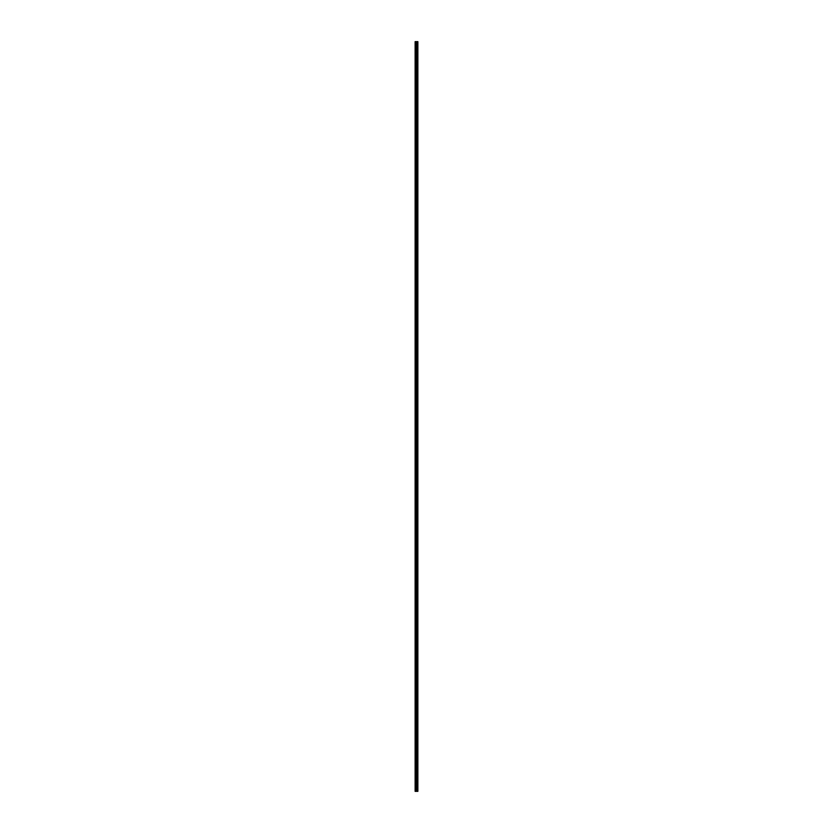 <?xml version="1.0" encoding="UTF-8"?>
<svg xmlns="http://www.w3.org/2000/svg" width="833" height="833" viewBox="0 0 833 833"><rect width="100%" height="100%" fill="white"/><g stroke="black" fill="none" stroke-linecap="round" stroke-linejoin="round"><path stroke-width="0.62" stroke-dasharray="4.17 3.12" d="M415.146 46.065L415.188 41.65L415.146 46.065M416.708 46.065L416.708 45.232L416.708 46.065M417.874 46.065L417.874 45.232L417.874 46.065M415.146 59.289L415.188 46.263L415.146 59.289M416.708 59.289L416.708 60.122L416.708 59.289M417.874 59.289L417.874 60.122L417.874 59.289M415.146 72.523L415.188 59.497L415.146 72.523M416.708 72.523L416.708 71.69L416.708 72.523M417.874 72.523L417.874 71.69L417.874 72.523M415.146 85.747L415.188 72.721L415.146 85.747M416.708 85.747L416.708 86.58L416.708 85.747M417.874 85.747L417.874 86.58L417.874 85.747M415.146 98.981L415.188 85.955L415.146 98.981M416.708 98.981L416.708 98.148L416.708 98.981M417.874 98.981L417.874 98.148L417.874 98.981M415.146 112.205L415.188 99.189L415.146 112.205M416.708 112.205L416.708 113.038L416.708 112.205M417.874 112.205L417.874 113.038L417.874 112.205M415.146 125.439L415.188 112.413L415.146 125.439M416.708 125.439L416.708 126.262L416.708 125.439M417.874 125.439L417.874 126.262L417.874 125.439M415.146 138.674L415.188 125.648L415.146 138.674M416.708 138.674L416.708 137.841L416.708 138.674M417.874 138.674L417.874 137.841L417.874 138.674M415.146 151.898L415.188 138.872L415.146 151.898M416.708 151.898L416.708 152.731L416.708 151.898M417.874 151.898L417.874 152.731L417.874 151.898M415.146 165.132L415.188 152.106L415.146 165.132M416.708 165.132L416.708 164.299L416.708 165.132M417.874 165.132L417.874 164.299L417.874 165.132M415.146 178.356L415.188 165.33L415.146 178.356M416.708 178.356L416.708 179.189L416.708 178.356M417.874 178.356L417.874 179.189L417.874 178.356M415.146 191.59L415.188 178.564L415.146 191.59M416.708 191.59L416.708 192.413L416.708 191.59M417.874 191.59L417.874 192.413L417.874 191.59M415.146 204.824L415.188 191.798L415.146 204.824M416.708 204.824L416.708 203.991L416.708 204.824M417.874 204.824L417.874 203.991L417.874 204.824M415.146 218.048L415.188 205.022L415.146 218.048M416.708 218.048L416.708 218.881L416.708 218.048M417.874 218.048L417.874 218.881L417.874 218.048M415.146 231.282L415.188 218.256L415.146 231.282M416.708 231.282L416.708 230.449L416.708 231.282M417.874 231.282L417.874 230.449L417.874 231.282M415.146 244.506L415.188 231.48L415.146 244.506M416.708 244.506L416.708 245.339L416.708 244.506M417.874 244.506L417.874 245.339L417.874 244.506M415.146 257.741L415.188 244.715L415.146 257.741M416.708 257.741L416.708 258.563L416.708 257.741M417.874 257.741L417.874 258.563L417.874 257.741M415.146 270.975L415.188 257.949L415.146 270.975M416.708 270.975L416.708 270.142L416.708 270.975M417.874 270.975L417.874 270.142L417.874 270.975M415.146 284.199L415.188 271.173L415.146 284.199M416.708 284.199L416.708 285.032L416.708 284.199M417.874 284.199L417.874 285.032L417.874 284.199M415.146 297.433L415.188 284.407L415.146 297.433M416.708 297.433L416.708 296.6L416.708 297.433M417.874 297.433L417.874 296.6L417.874 297.433M415.146 310.657L415.188 297.631L415.146 310.657M416.708 310.657L416.708 311.49L416.708 310.657M417.874 310.657L417.874 311.49L417.874 310.657M415.146 323.891L415.188 310.865L415.146 323.891M416.708 323.891L416.708 323.058L416.708 323.891M417.874 323.891L417.874 323.058L417.874 323.891M415.146 337.115L415.188 324.099L415.146 337.115M416.708 337.115L416.708 337.948L416.708 337.115M417.874 337.115L417.874 337.948L417.874 337.115M415.146 350.349L415.188 337.323L415.146 350.349M416.708 350.349L416.708 349.527L416.708 350.349M417.874 350.349L417.874 349.527L417.874 350.349M415.146 363.584L415.188 350.558L415.146 363.584M416.708 363.584L416.708 362.751L416.708 363.584M417.874 363.584L417.874 362.751L417.874 363.584M415.146 376.808L415.188 363.782L415.146 376.808M416.708 376.808L416.708 377.641L416.708 376.808M417.874 376.808L417.874 377.641L417.874 376.808M415.146 390.042L415.188 377.016L415.146 390.042M416.708 390.042L416.708 389.209L416.708 390.042M417.874 390.042L417.874 389.209L417.874 390.042M415.146 403.266L415.188 390.24L415.146 403.266M416.708 403.266L416.708 404.099L416.708 403.266M417.874 403.266L417.874 404.099L417.874 403.266M415.146 416.5L415.188 403.474L415.146 416.5M416.708 416.5L416.708 417.323L416.708 416.5M417.874 416.5L417.874 417.323L417.874 416.5M415.146 429.734L415.188 416.708L415.146 429.734M416.708 429.734L416.708 428.901L416.708 429.734M417.874 429.734L417.874 428.901L417.874 429.734M415.146 442.958L415.188 429.932L415.146 442.958M416.708 442.958L416.708 443.791L416.708 442.958M417.874 442.958L417.874 443.791L417.874 442.958M415.146 456.192L415.188 443.166L415.146 456.192M416.708 456.192L416.708 455.359L416.708 456.192M417.874 456.192L417.874 455.359L417.874 456.192M415.146 469.416L415.188 456.39L415.146 469.416M416.708 469.416L416.708 470.249L416.708 469.416M417.874 469.416L417.874 470.249L417.874 469.416M415.146 482.651L415.188 469.625L415.146 482.651M416.708 482.651L416.708 483.473L416.708 482.651M417.874 482.651L417.874 483.473L417.874 482.651M415.146 495.885L415.188 482.859L415.146 495.885M416.708 495.885L416.708 495.052L416.708 495.885M417.874 495.885L417.874 495.052L417.874 495.885M415.146 509.109L415.188 496.083L415.146 509.109M416.708 509.109L416.708 509.942L416.708 509.109M417.874 509.109L417.874 509.942L417.874 509.109M415.146 522.343L415.188 509.317L415.146 522.343M416.708 522.343L416.708 521.51L416.708 522.343M417.874 522.343L417.874 521.51L417.874 522.343M415.146 535.567L415.188 522.541L415.146 535.567M416.708 535.567L416.708 536.4L416.708 535.567M417.874 535.567L417.874 536.4L417.874 535.567M415.146 548.801L415.188 535.775L415.146 548.801M416.708 548.801L416.708 547.968L416.708 548.801M417.874 548.801L417.874 547.968L417.874 548.801M415.146 562.025L415.188 549.009L415.146 562.025M416.708 562.025L416.708 562.858L416.708 562.025M417.874 562.025L417.874 562.858L417.874 562.025M415.146 575.259L415.188 562.233L415.146 575.259M416.708 575.259L416.708 574.437L416.708 575.259M417.874 575.259L417.874 574.437L417.874 575.259M415.146 588.494L415.188 575.468L415.146 588.494M416.708 588.494L416.708 587.661L416.708 588.494M417.874 588.494L417.874 587.661L417.874 588.494M415.146 601.718L415.188 588.692L415.146 601.718M416.708 601.718L416.708 602.551L416.708 601.718M417.874 601.718L417.874 602.551L417.874 601.718M415.146 614.952L415.188 601.926L415.146 614.952M416.708 614.952L416.708 614.119L416.708 614.952M417.874 614.952L417.874 614.119L417.874 614.952M415.146 628.176L415.188 615.15L415.146 628.176M416.708 628.176L416.708 629.009L416.708 628.176M417.874 628.176L417.874 629.009L417.874 628.176M415.146 641.41L415.188 628.384L415.146 641.41M416.708 641.41L416.708 642.233L416.708 641.41M417.874 641.41L417.874 642.233L417.874 641.41M415.146 654.644L415.188 641.618L415.146 654.644M416.708 654.644L416.708 653.811L416.708 654.644M417.874 654.644L417.874 653.811L417.874 654.644M415.146 667.868L415.188 654.842L415.146 667.868M416.708 667.868L416.708 668.701L416.708 667.868M417.874 667.868L417.874 668.701L417.874 667.868M415.146 681.102L415.188 668.076L415.146 681.102M416.708 681.102L416.708 680.269L416.708 681.102M417.874 681.102L417.874 680.269L417.874 681.102M415.146 694.326L415.188 681.3L415.146 694.326M416.708 694.326L416.708 695.159L416.708 694.326M417.874 694.326L417.874 695.159L417.874 694.326M415.146 707.561L415.188 694.535L415.146 707.561M416.708 707.561L416.708 708.383L416.708 707.561M417.874 707.561L417.874 708.383L417.874 707.561M415.146 720.795L415.188 707.769L415.146 720.795M416.708 720.795L416.708 719.962L416.708 720.795M417.874 720.795L417.874 719.962L417.874 720.795M415.146 734.019L415.188 720.993L415.146 734.019M416.708 734.019L416.708 734.852L416.708 734.019M417.874 734.019L417.874 734.852L417.874 734.019M415.146 747.253L415.188 734.227L415.146 747.253M416.708 747.253L416.708 746.42L416.708 747.253M417.874 747.253L417.874 746.42L417.874 747.253M415.146 760.477L415.188 747.451L415.146 760.477M416.708 760.477L416.708 761.31L416.708 760.477M417.874 760.477L417.874 761.31L417.874 760.477M415.146 773.711L415.188 760.685L415.146 773.711M416.708 773.711L416.708 772.878L416.708 773.711M417.874 773.711L417.874 772.878L417.874 773.711M416.708 786.935L416.708 787.768L416.708 786.935M417.874 786.935L417.874 787.768L417.874 786.935M417.77 786.935L417.77 787.768L417.77 786.935M417.77 773.711L417.77 772.878L417.77 773.711M417.77 760.477L417.77 761.31L417.77 760.477M417.77 747.253L417.77 746.42L417.77 747.253M417.77 734.019L417.77 734.852L417.77 734.019M417.77 720.795L417.77 719.962L417.77 720.795M417.77 707.561L417.77 708.383L417.77 707.561M417.77 694.326L417.77 695.159L417.77 694.326M417.77 681.102L417.77 680.269L417.77 681.102M417.77 667.868L417.77 668.701L417.77 667.868M417.77 654.644L417.77 653.811L417.77 654.644M417.77 641.41L417.77 642.233L417.77 641.41M417.77 628.176L417.77 629.009L417.77 628.176M417.77 614.952L417.77 614.119L417.77 614.952M417.77 601.718L417.77 602.551L417.77 601.718M417.77 588.494L417.77 587.661L417.77 588.494M417.77 575.259L417.77 574.437L417.77 575.259M417.77 562.025L417.77 562.858L417.77 562.025M417.77 548.801L417.77 547.968L417.77 548.801M417.77 535.567L417.77 536.4L417.77 535.567M417.77 522.343L417.77 521.51L417.77 522.343M417.77 509.109L417.77 509.942L417.77 509.109M417.77 495.885L417.77 495.052L417.77 495.885M417.77 482.651L417.77 483.473L417.77 482.651M417.77 469.416L417.77 470.249L417.77 469.416M417.77 456.192L417.77 455.359L417.77 456.192M417.77 442.958L417.77 443.791L417.77 442.958M417.77 429.734L417.77 428.901L417.77 429.734M417.77 416.5L417.77 417.323L417.77 416.5M417.77 403.266L417.77 404.099L417.77 403.266M417.77 390.042L417.77 389.209L417.77 390.042M417.77 376.808L417.77 377.641L417.77 376.808M417.77 363.584L417.77 362.751L417.77 363.584M417.77 350.349L417.77 349.527L417.77 350.349M417.77 337.115L417.77 337.948L417.77 337.115M417.77 323.891L417.77 323.058L417.77 323.891M417.77 310.657L417.77 311.49L417.77 310.657M417.77 297.433L417.77 296.6L417.77 297.433M417.77 284.199L417.77 285.032L417.77 284.199M417.77 270.975L417.77 270.142L417.77 270.975M417.77 257.741L417.77 258.563L417.77 257.741M417.77 244.506L417.77 245.339L417.77 244.506M417.77 231.282L417.77 230.449L417.77 231.282M417.77 218.048L417.77 218.881L417.77 218.048M417.77 204.824L417.77 203.991L417.77 204.824M417.77 191.59L417.77 192.413L417.77 191.59M417.77 178.356L417.77 179.189L417.77 178.356M417.77 165.132L417.77 164.299L417.77 165.132M417.77 151.898L417.77 152.731L417.77 151.898M417.77 138.674L417.77 137.841L417.77 138.674M417.77 125.439L417.77 126.262L417.77 125.439M417.77 112.205L417.77 113.038L417.77 112.205M417.77 98.981L417.77 98.148L417.77 98.981M417.77 85.747L417.77 86.58L417.77 85.747M417.77 72.523L417.77 71.69L417.77 72.523M417.77 59.289L417.77 60.122L417.77 59.289M417.77 46.065L417.77 45.232L417.77 46.065M415.271 791.35L415.271 41.65L415.126 791.35L415.126 41.65L415.126 791.35L416.771 791.35L416.229 791.35L416.771 791.35L416.708 41.65L417.874 41.65L417.874 791.35L417.833 41.65L417.874 791.35L417.104 791.35L417.104 41.65M415.271 41.65L416.708 41.65M415.188 786.737L415.188 773.919L415.188 786.737M415.188 791.35L415.188 787.143L415.188 791.35M415.667 791.35L415.667 41.65M415.75 791.35L415.75 41.65M416.136 791.35L416.136 41.65M416.188 791.35L416.188 41.65M416.667 791.35L416.667 41.65M416.823 791.35L416.823 41.65M416.864 791.35L416.864 41.65M417.166 791.35L417.166 41.65M417.531 791.35L417.531 41.65M417.593 791.35L417.593 41.65M415.188 46.554L416.708 46.554M415.188 59.789L416.708 59.789M415.188 73.012L416.708 73.012M415.188 86.247L416.708 86.247M415.188 99.481L416.708 99.481M415.188 112.705L416.708 112.705M415.188 125.939L416.708 125.939M415.188 139.163L416.708 139.163M415.188 152.397L416.708 152.397M415.188 165.621L416.708 165.621M415.188 178.856L416.708 178.856M415.188 192.09L416.708 192.09M415.188 205.314L416.708 205.314M415.188 218.548L416.708 218.548M415.188 231.772L416.708 231.772M415.188 245.006L416.708 245.006M415.188 258.24L416.708 258.24M415.188 271.464L416.708 271.464M415.188 284.699L416.708 284.699M415.188 297.922L416.708 297.922M415.188 311.157L416.708 311.157M415.188 324.391L416.708 324.391M415.188 337.615L416.708 337.615M415.188 350.849L416.708 350.849M415.188 364.073L416.708 364.073M415.188 377.307L416.708 377.307M415.188 390.531L416.708 390.531M415.188 403.766L416.708 403.766M415.188 417L416.708 417M415.188 430.224L416.708 430.224M415.188 443.458L416.708 443.458M415.188 456.682L416.708 456.682M415.188 469.916L416.708 469.916M415.188 483.15L416.708 483.15M415.188 496.374L416.708 496.374M415.188 509.609L416.708 509.609M415.188 522.832L416.708 522.832M415.188 536.067L416.708 536.067M415.188 549.301L416.708 549.301M415.188 562.525L416.708 562.525M415.188 575.759L416.708 575.759M415.188 588.983L416.708 588.983M415.188 602.217L416.708 602.217M415.188 615.441L416.708 615.441M415.188 628.676L416.708 628.676M415.188 641.91L416.708 641.91M415.188 655.134L416.708 655.134M415.188 668.368L416.708 668.368M415.188 681.592L416.708 681.592M415.188 694.826L416.708 694.826M415.188 708.06L416.708 708.06M415.188 721.284L416.708 721.284M415.188 734.519L416.708 734.519M415.188 747.742L416.708 747.742M415.188 760.977L416.708 760.977M415.188 774.211L416.708 774.211M415.188 787.435L416.708 787.435M416.708 787.768L417.77 787.768M416.708 774.534L417.77 774.534M416.708 761.31L417.77 761.31M416.708 748.076L417.77 748.076M416.708 734.852L417.77 734.852M416.708 721.617L417.77 721.617M416.708 708.383L417.77 708.383M416.708 695.159L417.77 695.159M416.708 681.925L417.77 681.925M416.708 668.701L417.77 668.701M416.708 655.467L417.77 655.467M416.708 642.233L417.77 642.233M416.708 629.009L417.77 629.009M416.708 615.774L417.77 615.774M416.708 602.551L417.77 602.551M416.708 589.316L417.77 589.316M416.708 576.082L417.77 576.082M416.708 562.858L417.77 562.858M416.708 549.624L417.77 549.624M416.708 536.4L417.77 536.4M416.708 523.166L417.77 523.166M416.708 509.942L417.77 509.942M416.708 496.707L417.77 496.707M416.708 483.473L417.77 483.473M416.708 470.249L417.77 470.249M416.708 457.015L417.77 457.015M416.708 443.791L417.77 443.791M416.708 430.557L417.77 430.557M416.708 417.323L417.77 417.323M416.708 404.099L417.77 404.099M416.708 390.864L417.77 390.864M416.708 377.641L417.77 377.641M416.708 364.406L417.77 364.406M416.708 351.172L417.77 351.172M416.708 337.948L417.77 337.948M416.708 324.714L417.77 324.714M416.708 311.49L417.77 311.49M416.708 298.256L417.77 298.256M416.708 285.032L417.77 285.032M416.708 271.797L417.77 271.797M416.708 258.563L417.77 258.563M416.708 245.339L417.77 245.339M416.708 232.105L417.77 232.105M416.708 218.881L417.77 218.881M416.708 205.647L417.77 205.647M416.708 192.413L417.77 192.413M416.708 179.189L417.77 179.189M416.708 165.954L417.77 165.954M416.708 152.731L417.77 152.731M416.708 139.496L417.77 139.496M416.708 126.262L417.77 126.262M416.708 113.038L417.77 113.038M416.708 99.804L417.77 99.804M416.708 86.58L417.77 86.58M416.708 73.346L417.77 73.346M416.708 60.122L417.77 60.122M416.708 46.887L417.77 46.887M416.708 45.232L417.77 45.232M416.708 58.466L417.77 58.466M416.708 71.69L417.77 71.69M416.708 84.924L417.77 84.924M416.708 98.148L417.77 98.148M416.708 111.383L417.77 111.383M416.708 124.617L417.77 124.617M416.708 137.841L417.77 137.841M416.708 151.075L417.77 151.075M416.708 164.299L417.77 164.299M416.708 177.533L417.77 177.533M416.708 190.767L417.77 190.767M416.708 203.991L417.77 203.991M416.708 217.226L417.77 217.226M416.708 230.449L417.77 230.449M416.708 243.684L417.77 243.684M416.708 256.918L417.77 256.918M416.708 270.142L417.77 270.142M416.708 283.376L417.77 283.376M416.708 296.6L417.77 296.6M416.708 309.834L417.77 309.834M416.708 323.058L417.77 323.058M416.708 336.293L417.77 336.293M416.708 349.527L417.77 349.527M416.708 362.751L417.77 362.751M416.708 375.985L417.77 375.985M416.708 389.209L417.77 389.209M416.708 402.443L417.77 402.443M416.708 415.677L417.77 415.677M416.708 428.901L417.77 428.901M416.708 442.136L417.77 442.136M416.708 455.359L417.77 455.359M416.708 468.594L417.77 468.594M416.708 481.828L417.77 481.828M416.708 495.052L417.77 495.052M416.708 508.286L417.77 508.286M416.708 521.51L417.77 521.51M416.708 534.744L417.77 534.744M416.708 547.968L417.77 547.968M416.708 561.203L417.77 561.203M416.708 574.437L417.77 574.437M416.708 587.661L417.77 587.661M416.708 600.895L417.77 600.895M416.708 614.119L417.77 614.119M416.708 627.353L417.77 627.353M416.708 640.587L417.77 640.587M416.708 653.811L417.77 653.811M416.708 667.046L417.77 667.046M416.708 680.269L417.77 680.269M416.708 693.504L417.77 693.504M416.708 706.738L417.77 706.738M416.708 719.962L417.77 719.962M416.708 733.196L417.77 733.196M416.708 746.42L417.77 746.42M416.708 759.654L417.77 759.654M416.708 772.878L417.77 772.878M416.708 786.113L417.77 786.113M415.188 786.446L416.708 786.446M415.188 773.211L416.708 773.211M415.188 759.988L416.708 759.988M415.188 746.753L416.708 746.753M415.188 733.519L416.708 733.519M415.188 720.295L416.708 720.295M415.188 707.061L416.708 707.061M415.188 693.837L416.708 693.837M415.188 680.603L416.708 680.603M415.188 667.379L416.708 667.379M415.188 654.144L416.708 654.144M415.188 640.91L416.708 640.91M415.188 627.686L416.708 627.686M415.188 614.452L416.708 614.452M415.188 601.228L416.708 601.228M415.188 587.994L416.708 587.994M415.188 574.76L416.708 574.76M415.188 561.536L416.708 561.536M415.188 548.301L416.708 548.301M415.188 535.078L416.708 535.078M415.188 521.843L416.708 521.843M415.188 508.609L416.708 508.609M415.188 495.385L416.708 495.385M415.188 482.151L416.708 482.151M415.188 468.927L416.708 468.927M415.188 455.693L416.708 455.693M415.188 442.469L416.708 442.469M415.188 429.234L416.708 429.234M415.188 416L416.708 416M415.188 402.776L416.708 402.776M415.188 389.542L416.708 389.542M415.188 376.318L416.708 376.318M415.188 363.084L416.708 363.084M415.188 349.85L416.708 349.85M415.188 336.626L416.708 336.626M415.188 323.391L416.708 323.391M415.188 310.168L416.708 310.168M415.188 296.933L416.708 296.933M415.188 283.699L416.708 283.699M415.188 270.475L416.708 270.475M415.188 257.241L416.708 257.241M415.188 244.017L416.708 244.017M415.188 230.783L416.708 230.783M415.188 217.559L416.708 217.559M415.188 204.324L416.708 204.324M415.188 191.09L416.708 191.09M415.188 177.866L416.708 177.866M415.188 164.632L416.708 164.632M415.188 151.408L416.708 151.408M415.188 138.174L416.708 138.174M415.188 124.94L416.708 124.94M415.188 111.716L416.708 111.716M415.188 98.481L416.708 98.481M415.188 85.258L416.708 85.258M415.188 72.023L416.708 72.023M415.188 58.789L416.708 58.789M415.188 45.565L416.708 45.565"/><path stroke-width="1.25" d="M417.593 41.65L417.833 791.35L417.874 41.65L417.874 791.35L417.593 41.65L415.126 41.65L415.126 791.35L416.136 791.35L416.136 41.65M416.136 791.35L417.593 791.35M415.271 791.35L415.271 41.65M417.531 791.35L417.531 41.65M417.166 791.35L417.166 41.65M417.104 791.35L417.104 41.65M416.864 791.35L416.864 41.65M416.823 791.35L416.823 41.65M416.708 791.35L416.708 41.65M416.667 791.35L416.667 41.65M416.188 791.35L416.188 41.65M415.75 791.35L415.75 41.65M415.667 791.35L415.667 41.65"/></g></svg>

